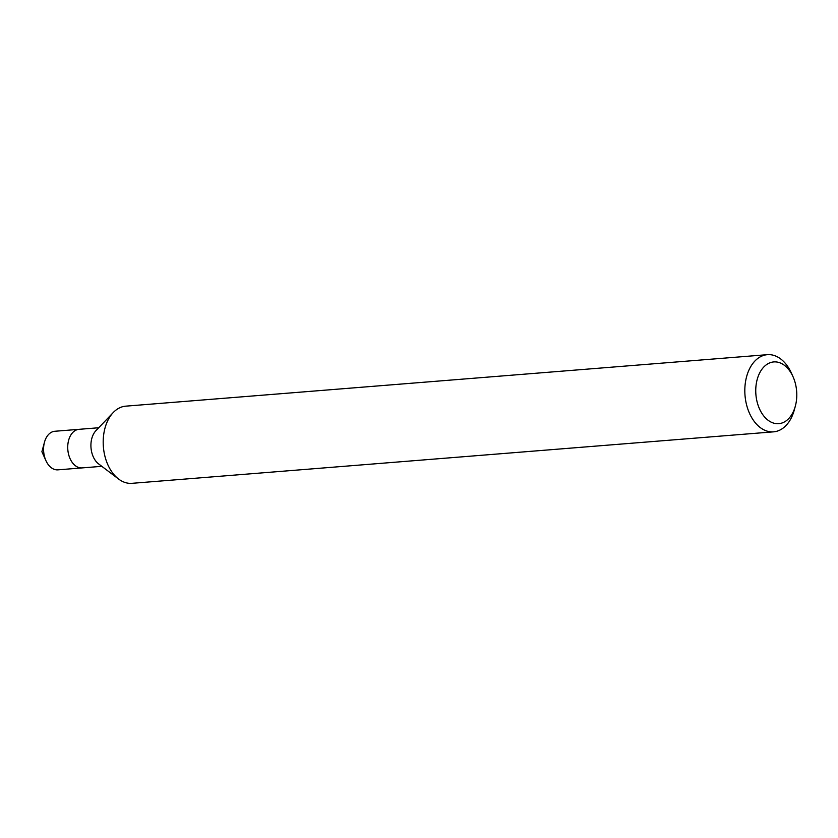 <?xml version="1.0" encoding="UTF-8"?>
<svg xmlns="http://www.w3.org/2000/svg" width="838" height="838" viewBox="0 0 838 838"><rect width="100%" height="100%" fill="white"/><g stroke="black" fill="none" stroke-linecap="round" stroke-linejoin="round"><path stroke-width="1.26" d="M756.431 382.851A30.964 20.437 -94.6 0 1 772.594 362.068A30.964 20.437 -94.6 0 1 792.978 376.608A30.964 20.437 -94.6 0 1 796.1 402.743A30.964 20.437 -94.6 0 1 795.346 406.105A30.964 20.437 -94.6 0 1 769.839 421.43A30.964 20.437 -94.6 0 1 756.431 382.851M795.346 406.105L794.319 409.897A38.705 25.549 -94.6 0 1 773.558 431.842A38.705 25.549 -94.6 0 1 745.673 380.829A38.705 25.549 -94.6 0 1 767.367 354.673A38.705 25.549 -94.6 0 1 791.365 373.025L792.978 376.608M773.558 431.842L131.943 483.327A38.705 25.549 -94.6 0 1 118.598 479.032A38.705 25.549 -94.6 0 1 104.048 432.314A38.705 25.549 -94.6 0 1 113.256 412.526A38.705 25.549 -94.6 0 1 125.752 406.158L767.367 354.673M118.598 479.032L98.612 463.906A19.358 12.769 -94.6 0 1 91.342 440.537A19.358 12.769 -94.6 0 1 95.951 430.648L113.256 412.526M101.817 466.326L82.103 467.908A19.358 12.769 -94.6 0 1 68.15 442.401A19.358 12.769 -94.6 0 1 79.002 429.328L54.847 431.266A19.358 12.769 -94.6 0 0 44.466 442.234A19.358 12.769 -94.6 0 0 43.995 444.339A19.358 12.769 -94.6 0 0 45.943 460.67A19.358 12.769 -94.6 0 0 57.937 469.846L82.103 467.908A19.358 12.769 -94.6 0 1 68.15 442.401A19.358 12.769 -94.6 0 1 79.002 429.328L98.727 427.747M45.943 460.67L41.9 451.724L44.466 442.234"/></g></svg>
